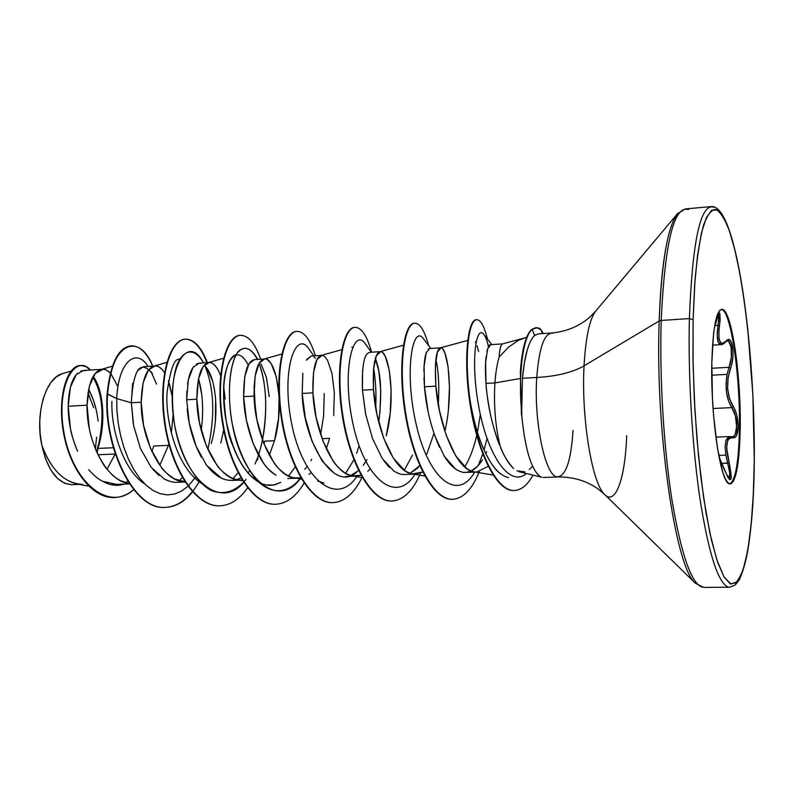 <?xml version="1.0" encoding="UTF-8"?>
<svg xmlns="http://www.w3.org/2000/svg" width="794" height="794" viewBox="0 0 794 794"><rect width="100%" height="100%" fill="white"/><g stroke="black" fill="none" stroke-linecap="round" stroke-linejoin="round"><path stroke-width="1.19" d="M715.851 437.107L730.014 436.541L725.885 440.67L725.091 446.913L725.885 455.131L727.661 463.19L729.22 462.882C732.902 482.335 731.195 484.419 724.088 469.135L718.997 456.858L728.138 477.849L729.736 479.616L730.847 479.368L731.373 477.224L729.22 462.882L721.835 463.388L727.661 463.19L725.885 455.131L718.709 455.389L725.885 455.131L725.091 446.913L725.885 440.67L728.167 437.176L730.063 436.541M711.761 375.205L727.066 374.381L711.761 375.205M721.27 309.352C730.698 309.432 740.345 375.264 739.413 427.708L740.226 427.668C739.482 464.897 735.83 483.615 729.269 483.814C720.476 482.742 710.511 416.125 711.821 362.57L712.417 397.645L713.588 415.51L717.419 448.005L722.619 471.745L725.448 479.139L728.277 483.189L730.986 483.844L733.477 481.164L735.671 475.338L737.487 466.673L739.8 442.387L739.581 395.67L737.07 363.801L735.194 349.251L730.51 325.461L727.85 317.114L725.101 311.645L722.361 309.342L719.731 310.385L717.319 314.821L715.245 322.562L713.578 333.391L711.821 362.57C712.972 325.848 716.664 308.171 722.917 309.551C732.118 313.044 741.08 376.882 740.226 427.668L738.142 426.686L736.842 415.341L735.244 410.3L729.527 398.796L727.622 388.663L728.068 377.805L732.018 363.096L732.872 357.221L733.041 351.414L731.492 342.452L729.964 340.169L728.088 339.713L725.746 341.877L727.195 340.854L728.684 341.36L731.165 347.296L731.334 357.459L729.031 367.314L711.752 368.277L729.031 367.314L727.066 374.381C724.892 388.008 726.48 399.094 731.84 407.63L728.674 401.278L726.579 392.941L726.024 383.571L727.066 374.381M721.141 344.626L721.121 344.626C721.875 344.973 723.413 344.05 725.756 341.877L726.034 341.142C732.118 333.093 735.701 355.345 730.53 368.257L729.031 367.314L730.53 368.257C725.905 382.718 726.788 395.442 733.18 406.409L731.84 407.63L713.062 408.503L731.84 407.63L733.18 406.409C736.405 411.59 738.053 418.349 738.142 426.686C737.874 434.606 736.078 438.328 732.773 437.831L731.889 436.769L732.773 437.831C726.173 437.643 724.991 445.99 729.22 462.882L726.619 447.816L727.641 440.779L728.981 438.725L730.738 437.732L734.966 437.534L736.693 435.271L738.142 426.686L739.413 427.708C740.286 376.922 731.304 313.094 722.074 309.6M718.54 321.252L718.302 314.116L718.778 317.441L717.975 325.371L719.553 325.173C717.617 341.132 719.771 346.452 726.034 341.142L722.312 343.455L720.783 342.939L718.937 338.492L718.957 330.244L720.148 319.764L719.83 313.243L719.056 312.915L718.004 314.593L714.163 328.914M95.617 446.992L94.059 445.444L95.617 446.992L95.32 448.739L96.63 437.246M536 327.585C539.801 328.488 542.183 330.483 543.146 333.579C540.099 331.842 542.739 324.895 532.198 329.371L536 327.585L531.662 329.401C525.777 335.028 522.015 349.062 520.368 371.513C522.015 349.062 525.777 335.028 531.662 329.401L532.198 329.371L534.59 335.564C531.881 337.857 529.39 342.849 527.107 350.541L524.338 363.106L522.452 378.272L521.638 414.299C525.013 449.384 531.335 470.217 540.585 476.807M754.26 460.123L753.327 494.384L751.124 525.191L747.67 550.897L743.065 570.102L737.437 581.526L730.986 584.056L723.999 576.92L716.833 559.83L709.905 533.141L703.663 497.997L698.551 456.302L694.929 410.637L693.083 364.059L693.112 319.674L689.381 318.583C688.001 375.989 692.179 446.427 700.03 499.188C708.635 553.19 717.935 582.429 727.909 586.915C717.935 582.429 708.635 553.19 700.03 499.188C692.179 446.427 688.001 375.989 689.381 318.583L661.204 320.458C659.457 377.527 663.685 447.518 671.962 499.932C681.054 553.597 691.008 582.647 701.827 587.103C691.008 582.647 681.054 553.597 671.962 499.932C663.685 447.518 659.457 377.527 661.204 320.458L659.179 320.984C655.129 428.254 675.079 565.397 694.69 582.518C675.079 565.397 655.129 428.254 659.179 320.984L584.056 365.855C581.208 417.088 591.778 482.077 604.135 493.908C615.35 506.86 625.275 478.454 626.664 435.668M677.997 213.09C667.843 225.317 661.571 261.276 659.179 320.984L584.056 365.855C585.704 336.894 589.704 318.503 596.056 310.702C589.704 318.503 585.704 336.894 584.056 365.855C572.573 372.406 556.802 376.287 536.744 377.487C539.136 347.147 544.495 332.388 552.832 333.222C544.495 332.388 539.136 347.147 536.744 377.487L522.452 378.272L536.744 377.487C556.802 376.287 572.573 372.406 584.056 365.855C581.208 417.088 591.778 482.077 604.135 493.908M539.364 476.043C530.66 467.984 524.755 447.409 521.638 414.299L521.579 395.978M520.04 378.559L494.92 382.926C493.63 405.655 495.387 426.765 500.21 446.278C502.463 453.146 506.473 460.103 512.229 467.14L513.629 468.47C508.696 464.014 504.22 456.61 500.21 446.278C495.387 426.765 493.63 405.655 494.92 382.926L520.04 378.559M518.74 471.636L541.875 477.293M526.72 337.162L518.373 340.378L508.547 347.097L499.168 357.072C497.074 363.97 495.654 372.584 494.92 382.926C495.654 372.584 497.074 363.97 499.168 357.072C499.486 349.678 500.607 345.291 502.533 343.901M534.302 334.81L535.325 334.979M573.02 430.467C571.055 461.205 565.695 476.658 556.961 476.827C545.22 475.914 533.707 421.455 536.744 377.487C533.707 421.455 545.22 475.914 556.961 476.827M115.259 454.029L97.999 454.754L115.269 454.029L107.021 469.155L115.259 454.029M113.344 447.747L97.93 448.421L97.106 452.868L97.98 448.104C106.595 421.475 102.902 388.891 93.186 376.425M88.759 469.73C93.732 475.447 98.396 479.308 102.734 481.303L116.41 484.37L129.491 483.923M125.124 482.593L127.844 481.402L125.124 482.593M151.843 451.449L153.818 445.99L168.477 445.345L159.812 465.304L168.477 445.345L153.818 445.99M80.78 371.096L83.32 370.51L76.214 374.649L70.418 387.154L68.185 406.24L87.062 405.208C86.01 438.705 105.463 480.34 128.162 483.367L120.539 480.678C116.341 478.693 111.815 474.832 106.952 469.075C104.213 466.277 100.59 460.093 96.064 450.526C92.154 440.342 89.871 432.829 89.216 427.976L87.062 405.208L68.185 406.24L70.507 428.879C71.311 434.1 73.663 441.573 77.584 451.28M132.628 383.393L131.318 402.786L141.203 402.25C140.667 436.363 159.922 478.772 182.005 481.581L184.992 481.938L174.313 478.792C167.871 474.594 163.465 470.673 161.093 467.011L150.413 448.183L143.575 425.326L141.203 402.25L131.318 402.786L133.66 425.822L140.498 448.62L151.217 467.388L164.487 479.129C169.737 481.621 173.955 482.673 177.131 482.286L185.042 482.018M181.985 481.581L184.297 480.856M220.98 376.545C217.209 366.252 212.822 361.657 207.83 362.739C200.783 365.508 197.12 377.666 196.852 399.213L198.341 379.532L203.075 366.689L209.011 362.53L199.155 363.156L193.101 367.314L188.267 380.127L186.689 399.769L196.852 399.213C196.862 433.951 215.879 477.164 237.287 479.745L241.704 480.082C238.915 480.519 234.875 479.447 229.575 476.847C223.332 472.589 219.055 468.599 216.742 464.887L206.291 445.781L199.453 422.597L196.852 399.213L186.689 399.769L189.24 423.083L196.078 446.198L206.569 465.254L221.258 478.117M236.691 479.626L240.89 477.948C228.741 483.665 217.07 479.11 205.854 464.282M247.877 472.877L249.703 471.001L247.877 472.877M263.926 443.777L264.68 441.156L274.476 440.739L269.305 455.26L274.476 440.739L264.68 441.156L263.926 443.777M279.101 396.98L278.565 418.289L274.476 440.739C285.612 402.181 275.19 354.779 263.598 359.166C257.157 361.776 253.981 374.083 254.07 396.087L255.112 376.148L259.221 363.176L264.541 358.997L254.408 359.642L248.969 363.821L244.741 376.773L243.619 396.653L254.07 396.087C254.666 431.46 273.394 475.517 294.078 477.849L300.807 477.849L298.058 478.147C295.378 478.593 291.477 477.492 286.366 474.852C280.342 470.524 276.203 466.465 273.95 462.694L263.737 443.31L256.909 419.798L254.07 396.087L243.619 396.653L246.418 420.314L253.256 443.786L263.529 463.12C265.831 466.932 270 470.961 276.014 475.229M304.787 469.323L306.98 466.644M322.056 438.665L329.609 438.338L326.274 448.858L329.609 438.338L322.056 438.665M310.92 472.867L309.045 474.296L310.92 472.867M302.832 373.299L302.186 393.457L312.935 392.871C314.156 428.909 332.537 473.81 352.427 475.904L360.982 475.219L355.98 476.162C353.409 476.608 349.678 475.487 344.775 472.797C338.969 468.391 334.979 464.282 332.795 460.451L322.84 440.769L316.022 416.91L312.935 392.871L302.186 393.457L305.233 417.436L312.042 441.226L322.036 460.848L334.085 473.164M350.67 475.507L358.57 470.544M362.58 369.766L362.451 390.162L365.746 414.468L372.555 438.616L382.291 458.555L393.884 471.08C398.37 473.73 401.963 474.872 404.662 474.494L415.54 474.127C413.098 474.564 409.535 473.423 404.841 470.683L393.348 458.138L383.671 438.149L376.862 413.942L373.508 389.566L362.451 390.162L373.508 389.566L373.547 369.111L376.316 355.851L380.713 351.663C381.706 351.246 383.284 352.983 385.457 356.853L389.278 370.332L391.124 389.933L390.241 412.83L386.221 435.866C396.613 396.672 388.544 348.209 379.76 351.742C374.689 353.995 372.614 366.6 373.508 389.566C375.393 426.279 393.377 472.063 412.404 473.899L422.745 472.053L415.54 474.127M410.081 473.313L417.366 468.301L419.758 465.661L410.071 473.313M426.864 454.029L433.782 433.802M488.151 466.346L476.807 472.023C474.504 472.47 471.12 471.299 466.664 468.51L455.667 455.756L446.288 435.459L439.509 410.885L435.876 386.152L424.482 386.777L428.065 411.461M434.864 435.975L444.293 456.203L455.369 468.907C459.795 471.666 463.21 472.827 465.621 472.41L476.807 472.023M471.179 471.021L477.631 466.177L482.474 459.756C479.07 465.274 475.308 469.036 471.189 471.021M485.789 453.612L486.643 451.726M102.386 405.367L98.655 387.313M87.062 405.208L89.404 386.003L95.26 373.438L103.101 369.289C104.659 368.962 107.071 370.203 110.326 372.991C107.15 369.815 103.915 368.684 100.61 369.607C92.481 372.684 87.965 384.554 87.062 405.208M156.527 384.068L150.949 371.443M164.527 372.604C161.043 367.334 157.371 365.21 153.52 366.213C145.907 369.141 141.798 381.16 141.203 402.25L143.128 382.807L148.438 370.103L154.969 365.955L143.357 366.699L137.342 370.788M154.969 365.955L155.674 365.955C157.252 365.518 159.753 367.096 163.157 370.679M169.291 383.303L172.129 396.266L168.407 380.673M168.874 443.955L168.477 445.345L168.874 443.955M215.373 421.386L215.64 399.481M212.484 380.773L206.787 367.979L204.257 365.171L207.939 369.726C216.246 382.946 219.233 416.354 211.244 443.489M209.011 362.53L209.656 362.521C211.105 362.094 213.388 363.712 216.514 367.364M223.7 387.025L225.208 398.945M223.739 429.882L220.792 443.072M269.235 396.563L266.456 377.567L261.305 364.565M264.541 358.997L265.117 359.007C266.427 358.58 268.491 360.228 271.31 363.96L276.352 376.991L279.041 395.759M320.617 434.467L323.605 416.066L324.25 393.546M306.941 359.295L311.198 356.04L306.415 360.218M341.757 349.688L320.885 355.504C315.109 357.935 312.459 370.391 312.935 392.871L313.491 372.684L316.945 359.563L322.116 355.384C323.267 354.968 325.093 356.655 327.604 360.456L332.051 373.706L334.343 393.02L333.659 415.599M379.909 413.346L380.763 390.519L378.837 370.967L375.363 358.551C381.041 372.664 382.172 393.893 378.768 422.239M437.345 367.473L435.856 359.613C438.596 370.828 439.41 385.805 438.298 404.533M428.244 349.162L429.604 348.516L426.249 352.734L424.075 366.103L424.482 386.777L435.876 386.152L435.37 365.439L437.405 352.03L440.978 347.841C441.801 347.435 443.121 349.201 444.928 353.161L448.084 366.868L449.473 386.767L448.372 409.982M502.612 343.881L490.742 344.636L487.645 348.844L485.62 362.411L485.978 383.423L494.92 382.926L485.978 383.423C486.196 389.963 487.784 400.811 490.752 415.977C494.315 430.685 497.471 440.789 500.21 446.278C492.389 426.884 487.645 405.933 485.978 383.423C485.223 371.374 485.273 362.332 486.146 356.308M92.878 376.971C102.714 393.735 104.6 416.334 98.525 444.769L102.039 427.817L102.783 411.074L102.039 427.817L98.525 444.769C104.6 416.334 102.714 393.735 92.878 376.971M98.128 421.148C96.679 408.88 93.503 398.3 88.61 389.427M71.053 371.106L62.567 373.597C45.705 377.567 34.886 414.002 41.754 444.848C49.645 466.832 61.237 479.844 76.532 483.874L88.72 486.186M82.229 484.33C64.552 483.318 51.064 470.157 41.754 444.848C47.481 470.296 57.486 483.586 71.758 484.687L79.43 484.419M85.444 370.669L83.449 370.5M77.544 373.23C71.718 378.897 68.592 389.894 68.185 406.24C68.155 420.86 71.093 435.42 76.988 449.92M102.734 481.303C109.87 485.412 117.026 486.345 124.211 484.102C117.026 486.345 109.87 485.412 102.734 481.303L104.113 481.938M133.273 423.778L131.318 402.786L116.718 398.568L116.916 410.498L118.187 422.904L120.549 435.38L123.943 447.508L128.32 458.902L133.561 469.185L139.546 478.048L146.106 485.213L153.073 490.494L160.279 493.749L167.534 494.92L174.67 494.007L181.528 491.079L187.96 486.246L181.528 491.079L174.67 494.007L167.534 494.92L160.279 493.749L153.073 490.494L146.106 485.213L139.546 478.048L133.561 469.185L128.32 458.902L123.943 447.508L120.549 435.38L118.187 422.904L116.916 410.498L116.718 398.568C118.356 360.744 136.618 347.593 148.021 366.401C136.618 347.593 118.356 360.744 116.718 398.568L107.557 394.003C110.783 342.025 139.486 331.922 152.716 366.103C146.761 352.506 139.615 345.757 131.278 345.827C118.673 347.574 110.763 363.632 107.557 394.003L107.101 394.023C110.316 363.662 118.227 347.603 130.831 345.856L131.05 345.847C118.336 347.385 110.356 363.444 107.101 394.023C103.22 446.794 133.799 510.929 165.291 507.346C175.365 506.85 184.377 501.61 192.317 491.635M133.729 489.64C107.845 512.795 71.976 480.688 63.996 432.998C55.451 385.279 75.37 353.032 90.496 370.054L85.692 366.491L80.66 365.478C67.976 365.786 57.634 395.541 63.728 431.489C69.584 467.368 91.846 498.612 114.525 497.52C121.323 497.262 127.725 494.632 133.729 489.64M114.525 497.52L114.088 497.54C91.409 498.622 69.138 467.388 63.282 431.509C57.188 395.571 67.54 365.816 80.234 365.508L80.452 365.498C67.698 365.508 57.178 395.263 63.262 431.38C69.098 467.428 91.528 498.811 114.306 497.53M117.919 386.638L110.684 373.359M171.315 433.226L173.142 414.796M367.801 471.259L370.083 469.145M444.878 431.311C454.208 392.028 447.389 344.884 440.273 347.881C435.985 349.936 434.526 362.699 435.876 386.152C438.477 423.569 456.004 470.256 474.068 471.834L493.689 475.13M523.683 338.214L502.503 343.911C500.816 344.457 499.704 348.844 499.168 357.072M508.617 477.641C498.692 475.437 489.69 464.252 481.611 444.084C479.407 439.231 467.636 406.617 466.912 365.726M466.922 362.54L467.14 356.446M475.318 341.847L476.172 343.643M480.32 414.339L477.72 430.775L480.32 414.329M351.811 347.117L352.596 347.266M353.886 459.795L345.608 473.313L353.886 459.795M323.972 483.159L317.66 480.936M280.709 482.415L273.761 484.995L266.327 484.985M276.56 484.271C270.476 486.186 264.481 485.462 258.576 482.077C243.103 472.291 232.116 450.962 225.615 418.091C220.444 387.541 225.814 357.618 235.798 354.769L236.096 354.69M200.981 483.089C174.293 464.976 165.073 415.103 167.127 391.998C170.412 369.885 174.204 359.017 178.491 359.414L180.02 358.61L178.491 359.414M201.239 430.408C203.721 410.736 202.817 393.487 198.52 378.669L201.656 394.122M182.322 477.561L179.097 480.846L182.322 477.561M754.29 459.984C755.124 346.234 736.495 202.966 711.087 206.609L685.252 208.951L677.302 213.914L595.609 311.238L589.624 317.292C579.114 326.403 566.311 331.654 551.235 333.053L538.054 333.907L534.59 335.564L532.198 329.371C522.928 336.249 517.757 376.684 521.916 414.289C517.757 376.684 522.928 336.249 532.198 329.371L531.662 329.401M257.871 359.424L255.013 355.117C248.562 346.382 242.359 346.075 236.394 354.174C229.287 367.046 226.925 395.601 232.553 425.624C243.033 481.005 279.21 509.44 300.787 477.849C287.954 494.325 270.655 495.337 255.579 478.881C244.344 464.282 236.384 444.987 231.689 421.009C226.747 389.993 230.29 362.024 238.21 351.543C244.77 345.44 251.162 348.08 257.385 359.454M262.467 439.926C267.707 409.654 266.576 384.157 259.072 363.424C268.491 386.906 268.541 433.752 255.023 463.954M246.071 479.447C235.6 491.724 223.908 495.387 210.996 490.404C194.341 481.363 180.119 454.634 174.472 424.046C171.196 400.295 171.951 380.812 176.754 365.597C183.642 348.248 195.056 347.792 203.502 362.878M204.892 365.756C214.261 388.564 215.234 416.433 207.81 449.364C215.234 416.433 214.261 388.564 204.892 365.756M195.671 477.115L188.238 485.978M151.823 372.743L152.428 373.756C140.34 359.225 133.313 368.902 131.318 402.786L116.718 398.568L107.101 394.023C103.2 446.943 133.958 511.197 165.509 507.336M206.936 362.659C200.852 346.958 193.557 339.127 185.052 339.187C169.618 339.634 157.808 378.639 164.735 424.075C171.405 469.522 195.929 507.108 219.591 505.818L220.047 505.808C196.396 507.088 171.881 469.502 165.202 424.046C158.274 378.609 170.075 339.604 185.498 339.157C194.004 339.098 201.289 346.928 207.383 362.63M240.493 335.326L240.036 335.356C225.804 335.693 215.144 375.145 222.221 421.247C229.069 467.348 252.74 505.52 275.399 504.25L275.865 504.24C253.217 505.51 229.555 467.329 222.707 421.217C215.621 375.115 226.28 335.663 240.493 335.326C248.333 335.336 255.063 343.306 260.68 359.245M362.124 477.254C354.253 493.352 344.626 501.808 333.262 502.622C311.675 503.892 288.917 465.125 281.88 418.339C274.635 371.552 284.063 331.614 297.006 331.396L296.529 331.426C283.577 331.644 274.138 371.582 281.384 418.359C288.411 465.145 311.179 503.912 332.775 502.632L333.014 502.632M420.542 473.085C412.979 490.752 403.551 500.051 392.266 500.964C371.81 502.225 350.025 462.862 342.81 415.381C335.386 367.91 343.504 327.465 355.087 327.346L354.6 327.386C342.998 327.505 334.87 367.94 342.293 415.411C349.509 462.882 371.304 502.235 391.76 500.974L392.008 500.974M414.825 323.188L414.319 323.218C404.166 323.237 397.427 364.168 405.019 412.334C412.433 460.51 433.167 500.498 452.411 499.277L452.927 499.257C433.693 500.478 412.959 460.49 405.555 412.304C397.953 364.128 404.682 323.208 414.825 323.188C420.036 323.277 424.631 330.721 428.601 345.529M532.963 475.149C527.573 484.955 521.41 490.077 514.472 490.503C497.491 491.704 478.663 453.89 471.11 407.143C463.398 360.446 468.222 319.694 476.718 319.734L476.202 319.764C467.696 319.734 462.852 360.476 470.564 407.173C478.117 453.91 496.955 491.714 513.946 490.523L514.204 490.513M476.718 319.734C480.668 319.654 484.241 326.096 487.456 339.078M479.248 471.705C472.182 489.203 463.408 498.394 452.927 499.257M355.087 327.346C361.488 327.465 366.997 335.753 371.602 352.199M297.006 331.396C304.142 331.455 310.275 339.584 315.407 355.772M304.301 482.633C296.321 496.359 286.842 503.565 275.865 504.24M253.891 476.857L253.197 478.256M247.559 487.824C239.609 499.257 230.439 505.252 220.047 505.808M199.433 481.521L192.773 491.605M192.545 491.893C184.655 501.699 175.712 506.85 165.738 507.336C134.255 510.909 103.686 446.764 107.557 394.003M111.894 401.387C110.912 432.591 125.095 471.973 144.845 484.012M233.069 478.534L238.031 472.718M255.479 411.51L254.11 386.172M248.274 365.061C235.927 340.954 223.571 364.347 223.6 389.586C224.712 416.463 227.67 434.854 232.473 444.749C237.714 459.15 244.344 470.068 252.363 477.522M288.559 476.033L295.199 466.922M356.585 453.324L359.126 445.742M404.285 470.296L412.453 455.161M464.659 466.912C469.77 458.763 473.79 448.263 476.718 435.42M478.623 351.504L477.015 345.847M467.12 356.853C465.711 377.517 470.544 416.344 481.611 444.084C487.933 459.349 494.176 469.214 500.339 473.661M169.34 481.194L164.169 478.951M159.088 475.507L152.885 469.423M203.631 362.868L202.341 360.804C187.176 333.956 165.212 368.644 174.362 423.391C182.948 478.167 220.067 510.939 243.639 482.375M313.789 355.871L309.412 349.608C295.973 328.041 280.371 370.222 291.944 425.068C303.04 479.993 336.825 507.227 357.082 476.092M375.741 407.957C376.376 393.238 375.671 380.008 373.627 368.257M371.413 352.218L365.607 344.278C353.509 325.52 341.053 370.093 353.102 424.522C364.714 479.03 396.146 505.024 415.054 474.137M430.824 348.447L423.678 339.048C413.098 323.098 403.689 369.944 416.076 423.927C428.095 478.008 457.136 502.771 474.663 472.093M478.196 465.552L482.782 454.049M484.072 449.95L487.03 438.477M488.509 346.69C487.179 340.944 485.7 336.954 484.062 334.74C476.072 323.148 470.018 361.995 479.239 409.138C488.201 456.361 509.986 487.853 526.313 473.532M532.258 466.594L529.28 469.552M524.884 471.904L516.884 470.792M486.93 351.534C488.221 346.531 489.531 344.229 490.861 344.636M471.031 471.09L466.614 472.331M465.721 472.4L463.577 472.321M457.126 470.048C452.54 467.319 448.173 462.555 444.035 455.776M439.539 447.359C431.271 428.492 426.249 408.305 424.482 386.777L423.966 377.805M423.897 371.513C424.065 362.59 424.909 356.159 426.428 352.228M404.801 474.494L403.362 474.484M398.201 473.353L393.814 471.031M389.546 467.547L383.899 460.917M365.439 412.92L362.451 390.162C361.707 364.803 364.357 352.218 370.381 352.417M365.796 461.532L363.255 465.284M356.704 472.112C333.817 493.62 303.139 441.087 302.186 393.457M314.047 357.022L315.357 358.253M275.617 474.981C257.911 464.877 244.215 426.775 243.619 396.653C243.698 373.269 247.331 360.923 254.507 359.642M201.339 457.175C193.557 442.665 188.853 426.606 187.205 408.97M186.689 399.769L186.858 391.363M187.543 384.336C188.783 376.068 190.838 370.123 193.696 366.52M196.436 364.029L199.195 363.146M199.403 363.146L200.793 363.295M543.294 477.452L558.261 476.966C573.407 476.886 586.657 480.866 598.011 488.915L604.552 494.354L695.355 583.243L703.742 587.411L729.676 587.223L735.194 585.019L739.154 579.977C742.38 573.218 745.179 563.948 747.531 552.158C751.829 526.452 754.082 495.734 754.29 460.004L752.871 394.707L747.839 329.798L744.107 299.725L739.671 272.471L734.629 248.979L729.14 230.161L723.344 216.921L717.448 210.043L711.662 210.202L706.243 217.834L701.43 233.079L697.489 255.678L694.651 284.927L693.112 319.674L694.988 280.381C697.082 257.445 699.891 239.193 703.395 225.625C707.206 215.055 711.335 209.626 715.771 209.348C720.277 211.889 724.733 218.826 729.14 230.161C744.464 274.595 754.965 375.512 754.26 459.865L753.516 490.245L751.789 517.916L749.109 541.945L745.506 561.398L741.06 575.362L735.889 583.034L730.133 583.709L723.999 576.92L717.726 562.509L711.593 540.664L705.896 512.061L700.943 477.819L697.003 439.479L694.293 398.955L692.983 358.322L693.112 319.674L689.381 318.583C692.477 239.659 700.715 202.559 714.114 207.274C700.715 202.559 692.477 239.659 689.381 318.583L661.204 320.458C664.915 241.972 674.017 205.021 688.537 209.596C674.017 205.021 664.915 241.972 661.204 320.458L659.179 320.984C660.618 279.567 664.3 249.058 670.205 229.446M96.332 410.409L93.474 400.325L89.653 391.373M61.863 373.825L56.136 377.041L50.915 382.529L46.479 390.062L43.025 399.352L40.742 410.012L39.74 421.475L40.087 433.306L41.754 444.848L45.407 458.475L50.786 469.939L57.466 478.445L64.919 483.417L71.847 484.687M96.818 452.233L97.9 445.692M88.005 392.861L93.623 407.65M522.402 378.788L522.452 378.272C523.583 366.262 525.142 357.012 527.107 350.541C529.36 342.899 531.861 337.907 534.59 335.564M520.368 371.513L521.44 415.073L520.368 371.513M112.262 484.191L115.398 484.39M739.413 427.708C738.797 461.681 735.591 480.439 729.805 483.973C735.591 480.439 738.797 461.681 739.413 427.708M731.453 436.73L732.316 436.829C738.202 437.415 737.894 415.222 731.84 407.63L735.393 415.897L736.653 426.398L735.155 434.507L733.517 436.472L732.038 436.829M727.661 463.19L729.736 473.026L728.981 478.713C730.51 477.323 730.073 472.142 727.661 463.19M717.975 325.371L714.878 325.57L717.975 325.371C716.357 337.688 717.409 344.11 721.121 344.626L718.242 342.293L717.24 335.465L717.975 325.371L719.553 325.173C720.714 308.141 718.917 309.352 714.183 328.795L718.362 313.868M718.977 456.788L724.039 469.006M727.215 340.854C731.86 339.961 733.19 357.647 729.031 367.314M231.699 480.42L241.704 480.082M287.765 478.504L298.058 478.147M345.4 476.529L355.98 476.162M83.301 370.51L102.337 369.299M311.188 356.04L321.6 355.375M369.557 352.338L380.276 351.653M429.594 348.516L440.62 347.822M100.61 369.607L112.401 366.173M128.162 483.367L129.263 483.576M153.52 366.213L166.829 362.382M182.005 481.581L185.131 482.157M207.83 362.739L223.531 358.263M237.287 479.745L242.557 480.698M263.598 359.166L281.82 354.035M294.078 477.849L301.601 479.189M352.427 475.904L362.342 477.631M379.76 351.742L403.421 345.231M412.404 473.899L424.83 476.033M440.273 347.881L467.666 340.428M391.76 500.974L392.266 500.964M513.946 490.523L514.472 490.503M207.353 368.803L207.939 369.726M257.226 460.192L258.01 458.694M260.859 363.9L261.375 364.674M310.891 460.679L311.665 459.289M366.153 460.947L366.907 459.666M481.879 460.689L482.375 459.915M484.062 334.74L491.774 344.576M712.536 345.142L721.121 344.626M728.813 478.742L724.078 469.065M731.87 436.769L730.053 436.541"/></g></svg>

